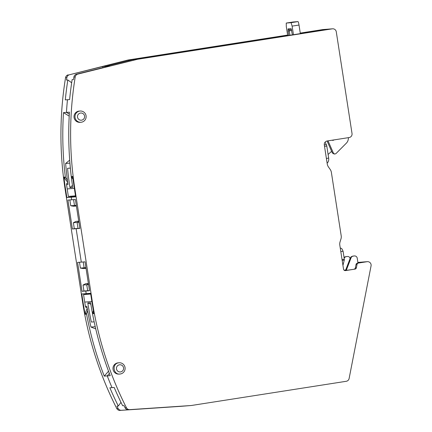 <?xml version="1.0" encoding="UTF-8"?>
<svg xmlns="http://www.w3.org/2000/svg" width="432" height="432" viewBox="0 0 432 432"><rect width="100%" height="100%" fill="white"/><g stroke="black" fill="none" stroke-linecap="round" stroke-linejoin="round"><path stroke-width="0.65" d="M367.097 261.7A3.526 3.488 -94.5 0 1 371.072 265.831L349.121 378.497A3.526 3.488 -94.5 0 1 346.232 381.294L191.398 405.491A3.526 3.488 -94.5 0 1 191.095 405.524L129.773 409.633A3.526 3.488 -94.5 0 1 126.43 407.716A352.372 349.013 -94.5 0 1 92.318 301.612L74.801 188.444A352.372 349.013 -94.5 0 1 75.222 76.939A3.526 3.488 -94.5 0 1 77.83 74.093L137.495 59.292A3.526 3.488 -94.5 0 1 137.797 59.233L332.289 28.836A3.526 3.488 -94.5 0 1 336.274 31.779L352.026 133.526A3.526 3.488 -94.5 0 1 349.115 137.549L327.218 140.967A3.526 3.488 -94.5 0 0 324.308 144.99L327.245 163.966A7.047 6.982 -94.5 0 0 328.444 166.952L330.183 169.43A7.047 6.982 -94.5 0 1 331.382 172.417L341.194 235.791A7.047 6.982 -94.5 0 1 340.951 238.999L340.049 241.893A7.047 6.982 -94.5 0 0 339.806 245.101L343.526 269.125A1.76 1.744 -94.5 0 0 345.519 270.599L354.969 269.12A1.76 1.744 -94.5 0 0 356.411 267.716L357.032 264.449A1.76 1.744 -94.5 0 1 358.479 263.045L367.097 261.7L357.934 262.759L362.259 262.084L357.95 262.424A3.526 3.488 85.5 0 1 358.474 262.381M344.407 270.4L345.73 270.189L344.407 270.4M332.289 28.836L327.445 29.219A3.526 3.488 -94.5 0 1 327.704 29.192L322.866 29.57A3.526 3.488 -94.5 0 0 322.601 29.603L300.256 33.097M322.601 29.603L327.445 29.219L323.465 30.013L327.445 29.219A3.526 3.488 -94.5 0 1 327.704 29.192L332.548 28.809M194.832 49.723L132.343 59.702L106.186 66.242L106.272 66.814L106.186 66.242L102.676 66.517L69.476 74.752L127.813 60.059A3.526 3.488 -94.5 0 1 128.11 59.999L287.62 35.073M75.557 196.171L66.847 197.532L71.253 197.186L71.653 199.795L71.253 197.186L75.605 196.506L71.253 197.186L75.659 196.835L74.363 188.476A352.372 349.013 -94.5 0 1 72.711 176.445L71.28 176.558A352.372 349.013 -94.5 0 1 69.428 112.158L66.452 112.396L69.309 114.14L66.452 112.396A352.372 349.013 -94.5 0 1 66.496 111.645A352.372 349.013 -94.5 0 1 67.257 101.882A352.377 349.013 -94.5 0 1 67.462 99.727L65.308 99.895A352.372 349.013 -94.5 0 1 67.527 81.956A352.372 349.013 -94.5 0 1 67.835 79.952L66.479 80.06A352.372 349.013 -94.5 0 1 66.868 77.598A3.526 3.488 -94.5 0 1 69.476 74.752M76.286 205.324L74.477 205.47L73.575 199.643L74.477 205.47L76.356 205.778L74.477 205.47L70.745 205.767L69.844 199.935M79.834 228.258L76.129 228.695L78.025 228.398L77.101 222.426L78.797 221.562L77.101 222.426L73.375 222.723L75.967 221.4L78.737 221.179M82.048 291.319L85.779 291.022L86.184 293.636L85.779 291.022L89.505 290.731L85.034 261.83L81.302 262.121L76.129 228.695L72.403 228.992L67.927 200.092L75.384 199.498L79.855 228.398L76.129 228.695L81.302 262.121L77.576 262.418L82.048 291.319L83.948 291.022L83.02 285.05L85.617 283.727L88.387 283.511L85.666 283.711L88.376 283.446M85.936 267.656L84.127 267.797L83.225 261.97L84.127 267.797L86.006 268.105L84.127 267.797L80.395 268.094L79.493 262.267M89.483 290.585L87.674 290.731L86.751 284.758L88.447 283.889L86.751 284.758L83.02 285.05M83.068 302.341L81.778 293.981L90.59 293.285L91.881 301.644A352.372 349.013 -94.5 0 0 93.944 313.61L92.518 313.724A352.372 349.013 -94.5 0 0 110.219 375.646L107.239 375.883L109.366 373.426L107.239 375.883A352.372 349.013 -94.5 0 0 107.514 376.58A352.377 349.013 -94.5 0 1 107.239 375.883L104.263 376.121A352.372 349.013 -94.5 0 1 86.562 314.199L85.131 314.307A352.372 349.013 -94.5 0 1 83.068 302.341L82.636 302.378L65.113 189.211A352.372 349.013 -94.5 0 1 65.54 77.706A3.526 3.488 -94.5 0 1 68.148 74.86M129.773 409.633L128.444 409.741C126.954 409.774 125.836 409.136 125.096 407.824A352.372 349.013 -94.5 0 1 123.984 405.599L122.629 405.707A352.372 349.013 -94.5 0 1 121.727 403.888A352.372 349.013 -94.5 0 1 114.188 387.472L112.034 387.644A352.377 349.013 -94.5 0 1 111.186 385.652A352.372 349.013 -94.5 0 1 107.514 376.58A352.372 349.013 -94.5 0 0 111.186 385.652A352.377 349.013 -94.5 0 0 112.034 387.644L109.879 387.817A352.372 349.013 -94.5 0 0 117.418 404.228A352.372 349.013 -94.5 0 0 118.319 406.048L116.959 406.156A352.372 349.013 -94.5 0 0 118.076 408.38L116.748 408.483A352.372 349.013 -94.5 0 1 82.636 302.378M167.681 407.155L121.424 410.292A3.526 3.488 -94.5 0 1 118.076 408.38M128.444 409.741L181.413 406.291L120.091 410.4A3.526 3.488 -94.5 0 1 116.748 408.483M186.457 405.88L185.944 405.929L186.457 405.88M194.935 49.723L269.19 37.994L271.247 37.832L271.323 38.324M285.455 35.953L285.401 35.618L271.247 37.832M285.401 35.618L287.642 35.208M300.289 33.291L321.953 29.905A1.76 1.744 85.5 0 0 320.987 30.402M269.19 37.994L269.293 38.637M66.847 197.532L65.551 189.173A352.372 349.013 -94.5 0 1 63.898 177.142A1.409 1.399 85.5 0 0 64.152 177.795L65.578 177.682A1.409 1.399 85.5 0 1 65.329 177.028A352.372 349.013 -94.5 0 1 63.472 112.633L66.452 112.396A352.372 349.013 -94.5 0 1 66.496 111.645A352.372 349.013 -94.5 0 1 67.257 101.882A352.377 349.013 -94.5 0 1 67.462 99.727L69.617 99.554A352.372 349.013 -94.5 0 1 71.836 81.616A352.372 349.013 -94.5 0 1 72.144 79.612L73.499 79.504A352.372 349.013 -94.5 0 1 73.894 77.042A3.526 3.488 -94.5 0 1 76.496 74.196L109.696 65.961L106.186 66.242L114.583 64.136M102.848 67.662L102.676 66.517M69.206 116.132L63.472 112.633M70.745 205.767L73.618 206.237L76.394 206.021L73.672 206.237M78.732 221.114L75.967 221.4M78.91 222.286L77.101 222.426L78.025 228.398L74.299 228.695L73.375 222.723M72.403 228.992L74.299 228.695M80.395 268.094L83.268 268.564L86.044 268.348M88.56 284.612L86.751 284.758L87.674 290.731L83.948 291.022M108.529 371.191L104.263 376.121M120.982 402.359L118.319 406.048M71.663 82.782L67.835 79.952M64.152 177.795A39.463 39.091 85.5 0 0 67.651 182.056M65.578 177.682A39.463 39.091 85.5 0 0 67.381 180.031M85.131 314.307A1.409 1.399 -94.5 0 1 85.174 313.61A39.463 39.091 -94.5 0 1 87.215 308.491M86.562 314.199A1.409 1.399 85.5 0 1 86.605 313.497A39.463 39.091 -94.5 0 1 87.61 310.716M331.609 151.297L328.093 154.462M327.127 163.193A5.287 3.845 -99.4 0 0 328.282 161.584A5.287 3.845 -99.4 0 0 328.655 158.085L326.792 146.032A3.526 2.565 -99.4 0 0 326.614 145.287A3.526 2.565 -99.4 0 0 326.322 144.59L325.075 142.193M344.039 257.467A2.641 2.619 -94.5 0 1 345.47 256.743L346.194 256.684A2.641 2.619 85.5 0 0 344.169 258.309M350.298 258.719L349.256 256.991A2.641 2.619 85.5 0 0 347.312 256.511L345.47 256.743M346.583 256.57A2.641 2.619 -94.5 0 1 346.777 256.543L347.506 256.489M345.789 269.946L344.126 270.205M347.312 256.511L346.194 256.684M342.949 265.388L344.272 260.091A1.76 1.28 -99.4 0 0 344.336 259.654A1.76 1.28 -99.4 0 0 344.309 259.2L343.078 251.235L341.95 248.881A3.526 2.565 -99.4 0 0 340.27 248.098M332.338 152.96L334.076 154.008L335.043 153.932A1.76 1.744 -94.5 0 1 333.31 152.885L332.338 152.96L327.094 140.994M335.043 153.932A1.76 1.744 -94.5 0 0 336.134 153.425L346.318 143.203A7.047 6.982 85.5 0 0 348.354 137.668M328.028 140.843L333.31 152.885M345.886 269.53L350.357 257.85L351.157 256.748L353.122 256.138A2.641 2.619 85.5 0 0 351.081 257.791L346.61 269.471L345.886 269.53L345.67 270.437L346.745 270.329L346.61 269.471L345.875 270.464M354.969 269.12L346.745 270.329M352.393 256.192L354.235 255.96A2.641 2.619 85.5 0 1 357.226 258.169L357.977 263.045L357.464 263.126A1.76 1.744 85.5 0 0 356.017 264.53L355.396 267.797A1.76 1.744 85.5 0 1 353.954 269.201M354.429 255.938L353.506 256.019M353.122 256.138L354.235 255.96M95.747 328.919L90.952 327.046L95.234 326.705M90.952 327.046A352.366 349.007 -94.5 0 1 90.769 326.219A352.372 349.013 -94.5 0 1 86.848 306.315L85.417 306.428A1.588 1.571 -94.5 0 0 87.091 307.746M90.628 293.533L90.175 293.571A3.526 3.488 -94.5 0 1 90.434 293.539L90.628 293.528M94.154 321.835L91.352 322.056A352.372 349.013 85.5 0 1 88.322 306.196A352.372 349.013 85.5 0 1 87.793 302.935L90.601 302.713A352.372 349.013 85.5 0 0 91.13 305.975A352.372 349.013 85.5 0 0 92.507 313.686M90.175 293.571L83.56 294.608L84.721 302.092A352.372 349.013 85.5 0 0 85.417 306.428M83.56 294.608L90.704 294.041M87.793 302.935L90.85 304.258M67.754 182.812A1.588 1.571 85.5 0 0 66.555 184.577L67.981 184.464A352.372 349.013 -94.5 0 1 65.702 164.306A352.366 349.002 -94.5 0 1 65.632 163.463L69.698 160.159M65.632 163.463L69.93 163.123M69.46 184.351A352.372 349.013 -94.5 0 1 67.549 168.318L70.357 168.097A352.372 349.013 -94.5 0 0 72.268 184.129A352.372 349.013 -94.5 0 0 72.749 187.402L69.941 187.623A352.372 349.013 -94.5 0 1 69.46 184.351M74.347 188.357L67.198 188.924A352.372 349.013 -94.5 0 1 66.555 184.577M69.941 187.623L72.457 185.425M67.198 188.924L68.359 196.409L75.503 195.847M293.452 34.765L292.113 26.12L291.092 22.68L286.243 23.063L286.303 26.579L287.701 35.602M288.76 35.483L288.068 31.023L289.251 30.85L289.942 35.311M292.399 34.927L291.136 28.669L288.036 28.912L288.068 31.023M300.348 33.685L299.014 25.045A3.526 0.486 -98.9 0 0 298.49 22.594A3.526 0.486 -98.9 0 0 297.988 21.6L293.144 21.983A3.526 0.486 -98.9 0 0 293.139 21.983L286.243 23.063L293.144 21.983M291.53 29.614L289.235 29.797L289.251 30.85L291.708 30.467M332.1 140.206A1.76 1.744 85.5 0 0 333.958 139.914M275.729 37.633L132.986 59.611L114.658 64.141M362.259 262.084A3.526 3.488 -94.5 0 1 362.518 262.051L367.362 261.668M321.953 29.905L326.408 29.554L303.161 33.248M303.593 33.118L275.702 37.476M167.756 407.144L191.095 405.524M119.011 374.096A5.638 5.584 -94.5 0 1 114.48 364.624A5.638 5.584 -94.5 0 1 118.12 362.858L119.086 362.783A5.638 5.584 -94.5 0 1 123.471 372.4A5.638 5.584 -94.5 0 1 120.393 373.972L119.011 374.096M81.005 122.267L80.033 122.342A5.638 5.584 -94.5 0 1 76 112.401A5.638 5.584 -94.5 0 1 79.142 111.105L80.114 111.029A5.638 5.584 -94.5 0 1 84.499 120.647A5.638 5.584 -94.5 0 1 75.011 117.299A5.638 5.584 -94.5 0 1 80.114 111.029M92.518 313.724A1.409 1.399 -94.5 0 1 92.561 313.027L93.398 310.667M71.28 176.558A1.409 1.399 85.5 0 0 71.534 177.212A39.463 39.091 85.5 0 0 73.051 179.215M288.97 35.467L288.085 35.543M120.393 373.972C113.33 375.424 111.499 363.598 118.67 362.831A5.638 5.584 -94.5 0 1 119.086 362.783M120.566 371.925A3.602 3.569 -94.5 0 1 116.489 368.912A3.602 3.569 -94.5 0 1 123.201 366.741A3.602 3.569 -94.5 0 1 120.566 371.925M81.594 120.172A3.602 3.569 -94.5 0 1 77.517 117.158A3.602 3.569 -94.5 0 1 84.224 114.982A3.602 3.569 -94.5 0 1 81.594 120.172M132.851 59.621L128.11 59.999M132.343 59.702L127.813 60.059M66.868 77.598L65.54 77.706M65.551 189.173L65.113 189.211M65.329 177.028L63.898 177.142M76.021 221.384L78.737 221.168M121.424 410.292L120.091 410.4M204.709 48.071L204.8 48.681M86.605 313.497L85.174 313.61M326.322 144.59L324.302 144.931M328.655 158.085L326.392 158.463M326.792 146.032L324.529 146.405M342.182 260.442L344.272 260.091M344.309 259.2L342.047 259.573M343.078 251.235L340.816 251.608M350.357 257.85L351.081 257.791M84.721 302.092L91.865 301.525M292.113 26.12L299.014 25.045M297.988 21.6L291.092 22.68M289.235 29.797L288.036 28.912M92.318 301.612L91.881 301.644M126.43 407.716L125.096 407.824M74.801 188.444L74.363 188.476M75.222 76.939L73.894 77.042M137.495 59.292L132.964 59.654M77.83 74.093L76.496 74.196M137.797 59.233L133.056 59.611M356.411 267.716L355.396 267.797M357.032 264.449L356.017 264.53M358.479 263.045L357.464 263.126M93.814 312.925L92.561 313.027M71.534 177.212L72.792 177.109M73.661 206.237L76.394 206.021M186.003 405.929L181.456 406.285M357.88 262.418L358.209 262.391M191.138 405.518L186.586 405.88"/></g></svg>
